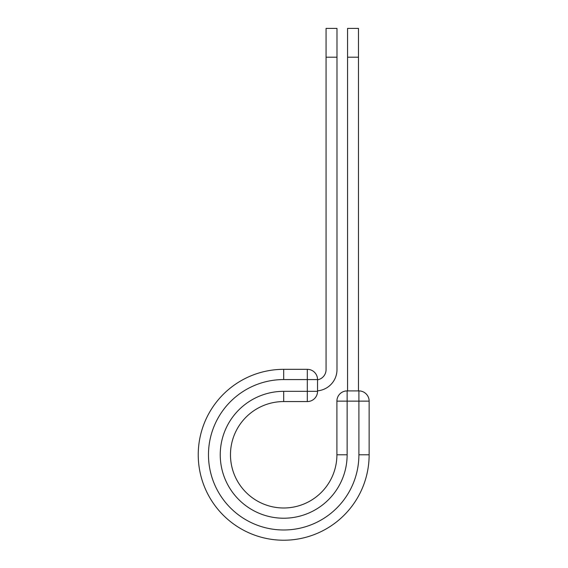 <?xml version="1.0" encoding="UTF-8"?>
<svg xmlns="http://www.w3.org/2000/svg" width="568" height="568" viewBox="0 0 568 568"><rect width="100%" height="100%" fill="white"/><g stroke="black" fill="none" stroke-linecap="round" stroke-linejoin="round"><path stroke-width="0.85" d="M336.987 57.198L326.067 57.198L326.067 28.4L336.987 28.4L336.987 369.619A21.286 21.286 0 0 1 317.54 390.827M326.067 57.198L326.067 369.619A10.366 10.366 0 0 1 317.54 379.829M317.54 379.566L317.54 391.331A10.231 10.231 0 0 1 307.309 401.562L307.309 369.328L283.688 369.328L283.688 379.566L317.54 379.566A10.231 10.231 0 0 0 307.309 369.328A10.231 10.231 0 0 1 317.54 379.566M283.688 401.562L307.309 401.562A10.231 10.231 0 0 0 317.54 391.331L283.688 391.331L283.688 401.562A53.215 53.215 0 0 0 230.473 454.776A53.215 53.215 0 0 0 283.688 507.991A53.215 53.215 0 0 0 336.902 454.776A53.215 53.215 0 0 1 283.688 507.991A53.215 53.215 0 0 1 230.473 454.776A53.215 53.215 0 0 1 283.688 401.562A53.215 53.215 0 0 0 230.473 454.776A53.215 53.215 0 0 0 283.688 507.991A53.215 53.215 0 0 0 336.902 454.776L336.902 401.136A10.231 10.231 0 0 1 347.133 390.905L358.898 390.905L358.898 401.136L336.902 401.136A10.231 10.231 0 0 1 347.133 390.905L347.133 454.776L336.902 454.776M358.898 454.776L369.136 454.776A85.448 85.448 0 0 1 283.688 540.225A85.448 85.448 0 0 1 198.239 454.776A85.448 85.448 0 0 1 283.688 369.328A85.448 85.448 0 0 0 198.239 454.776A85.448 85.448 0 0 0 283.688 540.225A85.448 85.448 0 0 0 369.136 454.776L369.136 401.136A10.231 10.231 0 0 0 358.898 390.905A10.231 10.231 0 0 1 369.136 401.136L358.898 401.136L358.898 454.776A75.21 75.21 0 0 1 283.688 529.987A75.21 75.21 0 0 1 208.477 454.776A75.21 75.21 0 0 1 283.688 379.566M358.472 57.198L347.559 57.198L347.559 28.4L358.472 28.4L358.472 390.905M347.559 390.905L347.559 57.198M347.133 454.776A63.446 63.446 0 0 1 283.688 518.222A63.446 63.446 0 0 1 220.242 454.776A63.446 63.446 0 0 1 283.688 391.331"/></g></svg>
